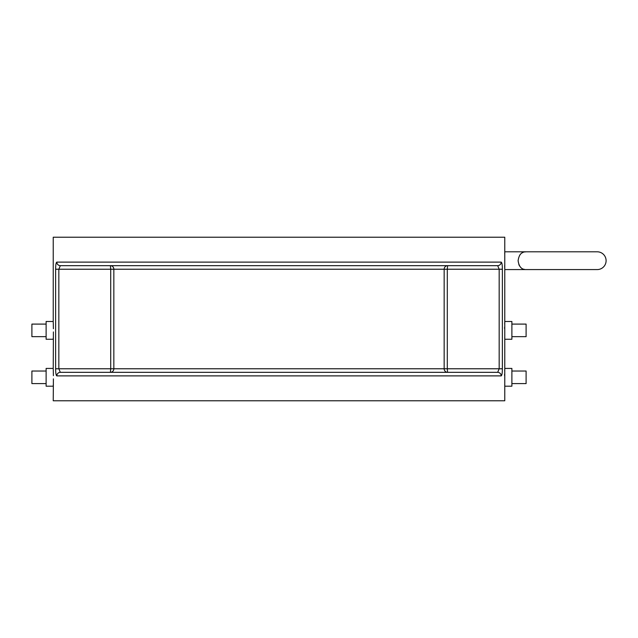 <?xml version="1.0" encoding="UTF-8"?>
<svg xmlns="http://www.w3.org/2000/svg" width="638" height="638" viewBox="0 0 638 638"><rect width="100%" height="100%" fill="white"/><g stroke="black" fill="none" stroke-linecap="round" stroke-linejoin="round"><path stroke-width="0.96" d="M518.861 264.603L519.531 265.926M523.662 269.212L524.715 269.467M504.698 253.836L504.77 251.803L597.208 251.803A8.892 8.892 0 0 1 606.1 260.695A8.892 8.892 0 0 1 597.208 269.579L526.103 269.579C521.605 269.675 518.941 266.716 518.112 260.695C518.949 254.666 521.613 251.699 526.103 251.803L524.484 251.962M504.77 368.421L511.883 368.421L511.883 386.197L504.77 386.197L504.77 269.579L526.103 269.579M504.738 385.328L504.714 384.698M504.77 321.488L511.883 321.488L511.883 339.264L504.77 339.264M504.738 338.395L504.714 337.773M504.77 386.197L504.77 400.776L53.233 400.776L53.401 378.86M53.233 386.197L46.119 386.197L46.119 368.421L53.233 368.421L53.401 331.927M53.401 379.171L53.385 380.567M53.281 384.834L53.257 385.519M53.233 339.264L46.119 339.264L46.119 321.488L53.233 321.488L53.233 237.224L504.77 237.224L504.77 269.579M53.401 332.238L53.385 333.634M53.281 337.901L53.257 338.587M504.746 268.909L504.65 265.647M497.68 372.329A3.557 3.501 -90 0 1 501.173 375.886C501.931 375.543 502.329 373.166 502.377 368.772L502.377 269.228C502.329 264.818 501.931 262.449 501.173 262.114A3.557 3.501 90 0 1 497.68 265.671L447.597 265.671L497.68 265.671L499.171 269.228L447.294 269.228L447.294 368.772L499.171 368.772L497.68 372.329L60.323 372.329L110.406 372.329L60.323 372.329L58.832 368.772L55.626 368.772C55.673 373.182 56.072 375.551 56.83 375.886L55.969 373.9M497.68 265.671L60.323 265.671A3.557 3.501 -90 0 1 56.83 262.114C56.072 262.457 55.673 264.834 55.626 269.228L55.673 267.083M53.401 328.745L53.257 322.158M53.401 375.678L53.257 369.091M504.602 328.642L504.618 327.055M504.682 324.104L504.746 322.158M504.602 375.567L504.618 373.988M504.682 371.037L504.746 369.091M502.377 269.228L499.171 269.228L499.171 368.772L502.377 368.772L502.329 370.917M56.83 262.114L501.173 262.114L501.659 262.633M523.24 252.313L521.988 252.943M520.536 254.139L519.715 255.168M511.883 383.597L526.103 383.597L526.103 371.021L511.883 371.021M511.883 336.665L526.103 336.665L526.103 324.096L511.883 324.096M46.119 383.597L31.9 383.597L31.9 371.021L46.119 371.021M46.119 336.665L31.9 336.665L31.9 324.096L46.119 324.096M55.626 368.772L55.626 269.228L58.832 269.228L58.832 368.772L110.709 368.772L110.709 269.228L58.832 269.228L60.323 265.671M60.323 372.329A3.557 3.501 90 0 0 56.83 375.886L501.173 375.886M113.843 269.228L113.843 368.772L444.16 368.772L444.16 269.228L113.843 269.228A3.557 3.437 90 0 0 110.406 265.671L110.709 269.228L113.843 269.228M447.597 265.671A3.557 3.437 -90 0 0 444.16 269.228L447.294 269.228L447.597 265.671M113.843 368.772L110.709 368.772L110.406 372.329A3.557 3.437 90 0 0 113.843 368.772M444.16 368.772A3.557 3.437 -90 0 0 447.597 372.329L447.294 368.772L444.16 368.772"/></g></svg>

